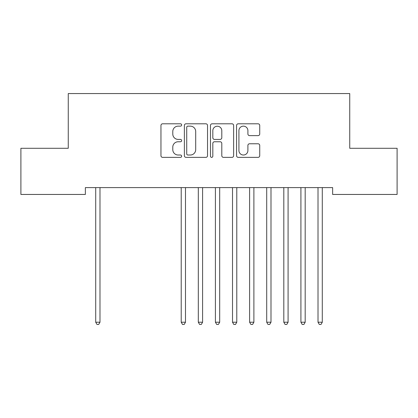 <?xml version="1.0" encoding="UTF-8"?>
<svg xmlns="http://www.w3.org/2000/svg" width="418" height="418" viewBox="0 0 418 418"><rect width="100%" height="100%" fill="white"/><g stroke="black" fill="none" stroke-linecap="round" stroke-linejoin="round"><path stroke-width="0.63" d="M181.642 124.972A1.176 1.176 0 0 0 180.466 123.796L162.633 123.796A1.677 1.677 0 0 0 160.956 125.478L160.956 155.689A1.677 1.677 0 0 0 162.633 157.367L180.466 157.367A1.176 1.176 0 0 0 181.642 156.191A1.176 1.176 0 0 0 180.466 155.015L178.157 155.015A5.371 5.371 0 0 1 172.786 149.649L172.786 147.131A5.371 5.371 0 0 1 178.157 141.759L180.466 141.759A1.176 1.176 0 0 0 181.642 140.584A1.176 1.176 0 0 0 180.466 139.408L178.157 139.408A5.371 5.371 0 0 1 172.786 134.037L172.786 131.518A5.371 5.371 0 0 1 178.157 126.147L180.466 126.147A1.176 1.176 0 0 0 181.642 124.972M258.052 135.631A1.677 1.677 0 0 0 259.73 133.953L259.73 125.478A1.677 1.677 0 0 0 258.052 123.796L238.25 123.796A1.677 1.677 0 0 0 236.567 125.478L236.567 155.689A1.677 1.677 0 0 0 238.25 157.367L258.052 157.367A1.677 1.677 0 0 0 259.73 155.689L259.73 145.448A1.677 1.677 0 0 0 258.052 143.771L249.577 143.771A1.677 1.677 0 0 0 247.9 145.448L247.9 150.527A4.488 4.488 0 0 1 243.407 155.015A4.488 4.488 0 0 1 238.918 150.527L238.918 130.635A4.488 4.488 0 0 1 243.407 126.147A4.488 4.488 0 0 1 247.9 130.635L247.9 133.953A1.677 1.677 0 0 0 249.577 135.631L258.052 135.631M332.634 187.609L85.366 187.609L85.366 194.448L20.9 194.448L20.9 148.28L68.265 148.28L68.265 93.559L349.735 93.559L349.735 148.28L397.1 148.28L397.1 194.448L332.634 194.448L332.634 187.609M207.532 125.478A1.677 1.677 0 0 0 205.855 123.796L186.047 123.796A1.677 1.677 0 0 0 184.369 125.478L184.369 155.689A1.677 1.677 0 0 0 186.047 157.367L205.855 157.367A1.677 1.677 0 0 0 207.532 155.689L207.532 125.478M212.145 123.796L231.953 123.796A1.677 1.677 0 0 1 233.631 125.478L233.631 155.689A1.677 1.677 0 0 1 231.953 157.367L223.478 157.367A1.677 1.677 0 0 1 221.796 155.689L221.796 143.437A1.677 1.677 0 0 0 220.119 141.759L214.497 141.759A1.677 1.677 0 0 0 212.819 143.437L212.819 156.191A1.176 1.176 0 0 1 211.644 157.367A1.176 1.176 0 0 1 210.468 156.191L210.468 125.478A1.677 1.677 0 0 1 212.145 123.796M187.891 126.147A1.176 1.176 0 0 0 186.721 127.323L186.721 153.845A1.176 1.176 0 0 0 187.891 155.015L190.326 155.015A5.371 5.371 0 0 0 195.697 149.649L195.697 131.518A5.371 5.371 0 0 0 190.326 126.147L187.891 126.147M221.796 130.724A4.488 4.488 0 0 0 217.308 126.231A4.488 4.488 0 0 0 212.819 130.724L212.819 137.731A1.677 1.677 0 0 0 214.497 139.408L220.119 139.408A1.677 1.677 0 0 0 221.796 137.731L221.796 130.724M95.487 187.609L95.591 187.86A1.709 1.709 -179.4 0 1 95.712 188.497L95.712 322.221L99.986 322.221L99.986 188.497A1.709 1.709 -179.4 0 1 100.111 187.86L100.21 187.609M99.986 322.221L98.705 324.441L96.997 324.441L95.712 322.221M180.989 187.609L181.088 187.86A1.709 1.709 -179.4 0 1 181.213 188.497L181.213 322.221L185.487 322.221L185.487 188.497A1.709 1.709 -179.4 0 1 185.613 187.86L185.712 187.609M185.487 322.221L184.207 324.441L182.494 324.441L181.213 322.221M198.09 187.609L198.189 187.86A1.709 1.709 -179.4 0 1 198.315 188.497L198.315 322.221L202.589 322.221L202.589 188.497A1.709 1.709 -179.4 0 1 202.709 187.86L202.814 187.609M202.589 322.221L201.304 324.441L199.595 324.441L198.315 322.221M215.186 187.609L215.291 187.86A1.709 1.709 -179.4 0 1 215.411 188.497L215.411 322.221L219.685 322.221L219.685 188.497A1.709 1.709 -179.4 0 1 219.811 187.86L219.91 187.609M219.685 322.221L218.405 324.441L216.696 324.441L215.411 322.221M232.288 187.609L232.387 187.86A1.709 1.709 -179.4 0 1 232.512 188.497L232.512 322.221L236.787 322.221L236.787 188.497A1.709 1.709 -179.4 0 1 236.912 187.86L237.011 187.609M236.787 322.221L235.506 324.441L233.793 324.441L232.512 322.221M249.389 187.609L249.489 187.86A1.709 1.709 -179.4 0 1 249.614 188.497L249.614 322.221L253.888 322.221L253.888 188.497A1.709 1.709 -179.4 0 1 254.013 187.86L254.113 187.609M253.888 322.221L252.603 324.441L250.894 324.441L249.614 322.221M266.485 187.609L266.59 187.86A1.709 1.709 -179.4 0 1 266.71 188.497L266.71 322.221L270.989 322.221L270.989 188.497A1.709 1.709 -179.4 0 1 271.11 187.86L271.214 187.609M270.989 322.221L269.704 324.441L267.995 324.441L266.71 322.221M283.587 187.609L283.691 187.86A1.709 1.709 -179.4 0 1 283.812 188.497L283.812 322.221L288.086 322.221L288.086 188.497A1.709 1.709 -179.4 0 1 288.211 187.86L288.31 187.609M288.086 322.221L286.805 324.441L285.097 324.441L283.812 322.221M300.688 187.609L300.788 187.86A1.709 1.709 -179.4 0 1 300.913 188.497L300.913 322.221L305.187 322.221L305.187 188.497A1.709 1.709 -179.4 0 1 305.312 187.86L305.412 187.609M305.187 322.221L303.907 324.441L302.193 324.441L300.913 322.221M317.79 187.609L317.889 187.86A1.709 1.709 -179.4 0 1 318.014 188.497L318.014 322.221L322.288 322.221L322.288 188.497A1.709 1.709 -179.4 0 1 322.409 187.86L322.513 187.609M322.288 322.221L321.003 324.441L319.295 324.441L318.014 322.221"/></g></svg>
